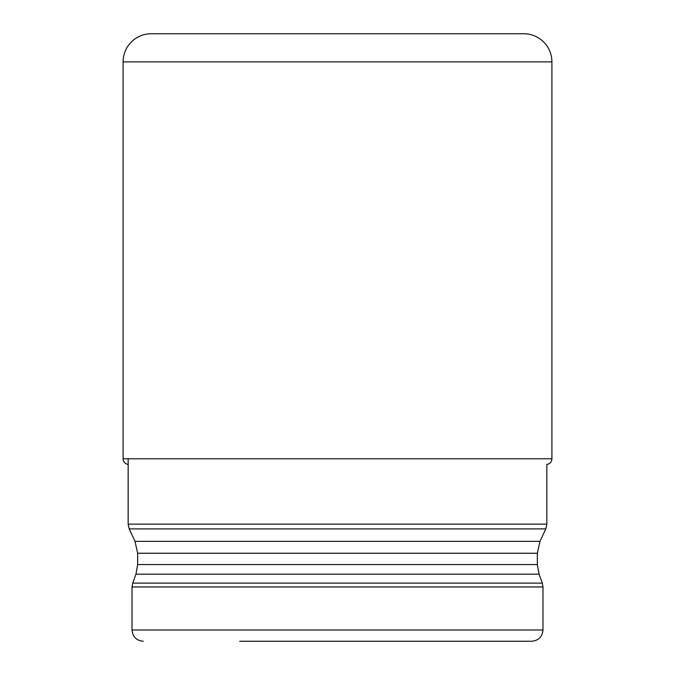 <?xml version="1.0" encoding="UTF-8"?>
<svg xmlns="http://www.w3.org/2000/svg" width="675" height="675" viewBox="0 0 675 675"><rect width="100%" height="100%" fill="white"/><g stroke="black" fill="none" stroke-linecap="round" stroke-linejoin="round"><path stroke-width="1.01" d="M129.203 528.896L545.797 528.896L539.983 541.35L135.017 541.35L129.203 528.896L128.157 524.138L546.843 524.138L546.843 464.383A5.628 5.628 0 0 0 551.914 458.781L551.914 61.889A28.139 28.139 0 0 0 523.775 33.75L151.225 33.75A28.139 28.139 0 0 0 123.086 61.889L123.086 458.781A5.628 5.628 0 0 0 128.157 464.383A5.628 5.628 0 0 1 123.086 458.781L551.914 458.781M239.718 641.25L531.723 641.25C538.557 640.583 542.312 636.829 542.978 629.994L542.978 586.955L542.295 583.107L132.705 583.107L132.022 586.955L542.978 586.955M153.191 33.817A28.139 28.139 0 0 0 123.086 61.889L123.086 458.781M123.086 61.889L551.914 61.889M539.983 541.35L537.351 553.238L137.649 553.238L135.017 541.35M537.351 553.238L537.351 564.553L137.649 564.553L137.649 553.238M537.351 564.553L539.047 574.172L135.953 574.172L132.705 583.107M132.022 586.955L132.022 629.994L542.978 629.994M128.157 524.138L128.157 458.781M545.797 528.896L546.843 524.138M137.649 564.553L135.953 574.172M539.047 574.172L542.295 583.107M132.022 629.994C132.688 636.829 136.443 640.583 143.277 641.25"/></g></svg>
